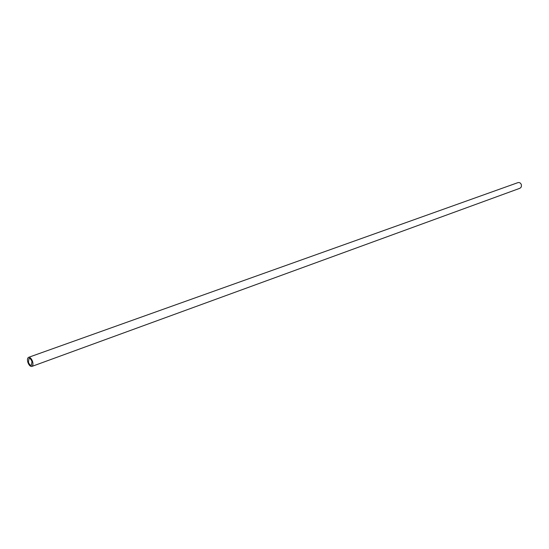 <?xml version="1.0" encoding="UTF-8"?>
<svg xmlns="http://www.w3.org/2000/svg" width="549" height="549" viewBox="0 0 549 549"><rect width="100%" height="100%" fill="white"/><g stroke="black" fill="none" stroke-linecap="round" stroke-linejoin="round"><path stroke-width="0.82" d="M28.438 362.189L28.98 358.483C30.147 358.346 31.142 359.382 31.972 361.592L31.437 365.298C30.27 365.435 29.269 364.399 28.438 362.189M28.575 357.344L517.968 182.625C519.574 182.289 520.72 183.023 521.42 184.835L521.324 186.934L519.999 188.245L31.849 366.43C30.291 366.615 28.96 365.236 27.855 362.292C27.155 359.67 27.395 358.023 28.575 357.344C30.126 357.166 31.458 358.545 32.563 361.489C33.263 364.111 33.022 365.751 31.849 366.43"/></g></svg>
